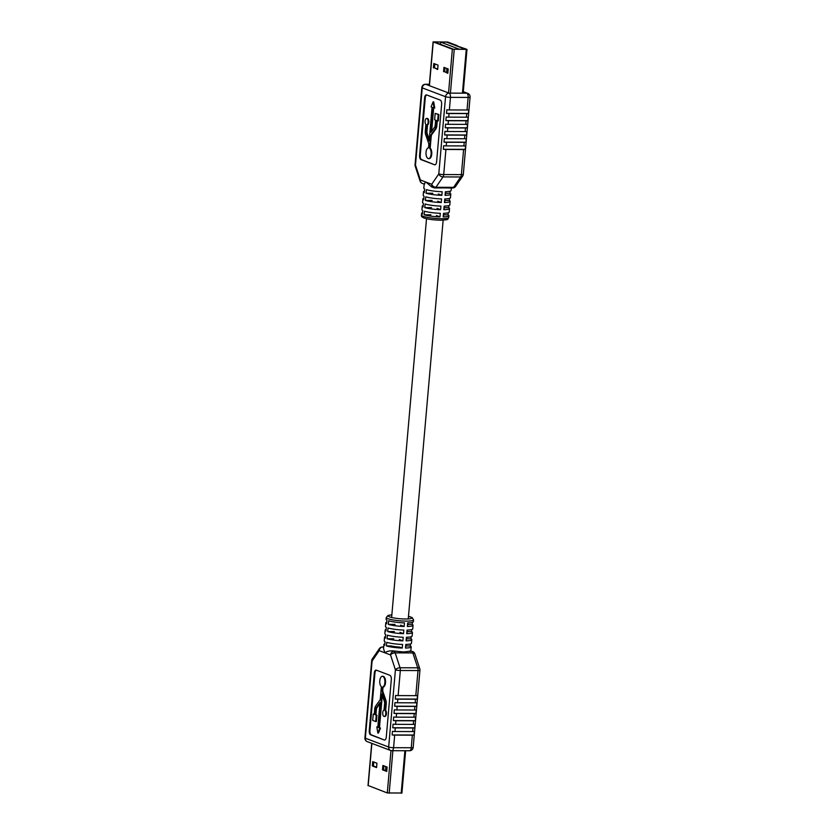 <?xml version="1.0" encoding="UTF-8"?>
<svg xmlns="http://www.w3.org/2000/svg" width="835" height="835" viewBox="0 0 835 835"><rect width="100%" height="100%" fill="white"/><g stroke="black" fill="none" stroke-linecap="round" stroke-linejoin="round"><path stroke-width="1.25" d="M391.218 645.946A8.34 1.284 5 0 0 399.725 647.083L402.261 648.043A13.684 2.108 5 0 1 386.448 645.935L391.218 645.946M405.591 646.655A8.34 1.284 5 0 0 405.852 646.373L406.019 644.453M382.367 687.142L382.127 689.856A2.714 1.284 -89.8 0 0 382.357 691.944L385.196 700.116A4.853 2.296 90.2 0 1 385.593 703.853L385.018 710.408A3.246 1.534 90.2 0 1 385.749 714.061A3.246 1.534 90.2 0 1 384.246 716.482A3.246 1.534 90.2 0 1 382.722 713.497A3.246 1.534 90.2 0 1 384.027 710.032L384.601 703.467A2.714 1.284 -89.8 0 0 384.371 701.39L381.783 693.906L378.819 727.682L379.841 728.068L377.837 733.026L376.815 726.92L377.827 727.306L379.988 702.6L376.293 707.694A2.714 1.284 -89.8 0 0 375.729 709.489L375.259 714.781L376.272 715.167L375.719 721.555L372.692 720.407L373.255 714.019L374.268 714.405L374.727 709.103A4.853 2.296 90.2 0 1 375.74 705.909L379.779 700.335A2.714 1.284 -89.8 0 0 380.342 698.551L381.376 686.756A5.417 2.568 90.2 0 1 379.81 680.702A5.417 2.568 90.2 0 1 382.346 676.298A5.417 2.568 90.2 0 1 382.795 676.381A5.417 2.568 90.2 0 1 384.893 682.143A5.417 2.568 90.2 0 1 382.367 687.142L383.025 687.142A5.417 2.568 -89.8 0 0 385.54 682.143A5.417 2.568 -89.8 0 0 383.453 676.392A5.417 2.568 -89.8 0 0 382.994 676.298L382.346 676.298M391.855 614.842L388.014 615.468L386.261 617.514A13.684 2.108 -175 0 0 406.28 621.115A13.684 2.108 -175 0 0 413.534 619.894L413.377 621.689A13.684 2.108 5 0 1 407.668 622.9L407.355 626.49A13.684 2.108 5 0 0 413.064 625.29A13.684 2.108 5 0 0 412.219 624.455L412.406 622.367M413.064 625.29L412.751 628.88A13.684 2.108 5 0 1 407.042 630.081L406.728 633.682A13.684 2.108 5 0 0 412.438 632.471A13.684 2.108 5 0 0 411.592 631.636L411.77 629.548M412.438 632.471L412.114 636.061A13.684 2.108 5 0 1 406.415 637.272L406.102 640.862A13.684 2.108 5 0 0 411.801 639.652A13.684 2.108 5 0 0 410.966 638.827L411.144 636.74M411.801 639.652L411.488 643.253A13.684 2.108 5 0 1 405.789 644.453L405.476 648.043A13.684 2.108 5 0 0 411.175 646.843A13.684 2.108 5 0 0 410.34 646.008L410.517 643.921M384.872 643.785A13.684 2.108 5 0 0 383.902 644.453L383.536 648.618L384.862 652.793C386.542 651.446 389.173 650.799 392.721 650.851A13.684 2.108 5 0 0 397.397 651.373L403.576 651.978L408.409 651.404A13.684 2.108 5 0 0 410.402 650.914L412.72 651.603A3.653 3.163 110.7 0 0 411.738 651.415L410.402 650.914M417.197 699.083L417.51 695.492A3.653 0.564 -175 0 1 415.809 695.649L418.001 670.547A3.653 0.564 5 0 0 419.942 670.223A3.653 3.653 0 0 0 419.775 668.762A3.653 1.837 161.9 0 0 417.73 667.812L412.855 652.928L395.174 652.866L400.048 667.76L417.73 667.812A3.653 1.733 -89.8 0 1 418.001 670.547L400.33 670.495L398.128 695.586A3.653 0.564 -175 0 1 395.581 695.419L395.268 699.01A3.653 0.564 -175 0 0 397.815 699.177L415.496 699.239A3.653 0.564 -175 0 0 417.197 699.083L395.268 699.01M397.815 699.177L397.502 702.778A3.653 0.564 -175 0 1 394.955 702.611L394.631 706.201A3.653 0.564 -175 0 0 397.189 706.368L414.859 706.42A3.653 0.564 -175 0 0 416.561 706.274L416.884 702.673A3.653 0.564 -175 0 1 415.183 702.83L415.496 699.239M397.189 706.368L396.875 709.959A3.653 0.564 -175 0 1 394.318 709.792L394.005 713.382A3.653 0.564 -175 0 0 396.562 713.549L414.233 713.612A3.653 0.564 -175 0 0 415.934 713.455L416.248 709.865A3.653 0.564 -175 0 1 414.546 710.021L414.859 706.42M396.562 713.549L396.249 717.15A3.653 0.564 -175 0 1 393.692 716.983L393.379 720.574A3.653 0.564 -175 0 0 395.926 720.741L413.607 720.793A3.653 0.564 -175 0 0 415.308 720.647L415.621 717.046A3.653 0.564 -175 0 1 413.92 717.202L414.233 713.612M395.926 720.741L395.613 724.331A3.653 0.564 -175 0 1 393.066 724.164L392.753 727.755A3.653 0.564 -175 0 0 395.299 727.922L412.981 727.984A3.653 0.564 -175 0 0 414.682 727.828L414.995 724.237A3.653 0.564 -175 0 1 413.294 724.394L413.607 720.793M412.354 735.165A3.653 0.564 -175 0 0 414.045 735.009L414.369 731.418A3.653 0.564 -175 0 1 412.667 731.575L394.986 731.523A3.653 0.564 -175 0 1 392.44 731.345L392.126 734.946A3.653 0.564 -175 0 0 394.673 735.113L393.577 747.69L411.248 747.742L412.354 735.165L394.673 735.113M397.502 702.778L415.183 702.83M396.875 709.959L414.546 710.021M396.249 717.15L413.92 717.202M395.613 724.331L413.294 724.394M383.902 644.453A13.684 2.108 5 0 0 384.747 645.288L385.06 641.697A13.684 2.108 5 0 1 384.215 640.862L384.528 637.272A13.684 2.108 5 0 0 385.373 638.107L385.686 634.506A13.684 2.108 5 0 1 384.851 633.682L385.165 630.081A13.684 2.108 5 0 0 386 630.916L386.313 627.325A13.684 2.108 5 0 1 385.478 626.49L385.791 622.9A13.684 2.108 5 0 0 386.626 623.735L386.949 620.134A13.684 2.108 5 0 1 386.104 619.309L386.261 617.514M402.261 648.043L402.574 644.443A13.684 2.108 5 0 1 386.762 642.345L386.448 645.935M385.509 636.594A13.684 2.108 5 0 0 384.528 637.272M387.075 638.744A13.684 2.108 5 0 0 402.887 640.852L403.201 637.262A13.684 2.108 5 0 1 387.388 635.153L387.075 638.744L393.786 638.765M386.135 629.413A13.684 2.108 5 0 0 385.165 630.081M387.701 631.563A13.684 2.108 5 0 0 403.514 633.671L403.827 630.07A13.684 2.108 5 0 1 388.014 627.972L387.701 631.563L394.423 631.584M386.762 622.221A13.684 2.108 5 0 0 385.791 622.9M388.327 624.371A13.684 2.108 5 0 0 404.14 626.48L404.453 622.889A13.684 2.108 5 0 1 388.651 620.781L388.327 624.371L395.049 624.403M405.883 645.998L410.34 646.008M406.509 638.806L410.966 638.827M399.328 639.506L402.887 640.852M407.146 631.625L411.592 631.636M399.955 632.325L403.514 633.671M407.772 624.434L412.219 624.455M400.591 625.133L404.14 626.48M376.334 670.171A3.653 1.733 -89.8 0 0 374.946 673.114L369.915 730.594A3.653 1.733 -89.8 0 0 371.304 734.831L384.267 739.987A3.653 1.733 -89.8 0 0 384.57 740.04A3.653 1.733 -89.8 0 0 386.281 737.034L391.312 679.554A3.653 1.733 -89.8 0 0 389.924 675.317L376.303 670.161A3.653 1.733 -89.8 0 0 376 670.108A3.653 1.733 -89.8 0 0 374.289 673.114L369.258 730.594A3.653 1.733 -89.8 0 0 370.646 734.831L384.267 739.987M384.246 716.482L384.904 716.482A3.246 1.534 -89.8 0 0 386.396 714.071A3.246 1.534 -89.8 0 0 385.676 710.418L386.25 703.853A4.853 2.296 -89.8 0 0 385.843 700.116L383.014 691.944A2.714 1.284 90.2 0 1 382.785 689.856L383.025 687.142M377.837 733.026L378.495 733.026L380.489 728.068L379.476 727.682L382.294 695.409M377.848 727.066L376.815 726.92M375.719 721.555L376.366 721.555L376.929 715.167L375.917 714.781L376.376 709.489A2.714 1.284 90.2 0 1 376.94 707.704L379.894 703.623M374.289 714.165L373.255 714.019M398.128 695.586L415.809 695.649M385.018 710.408L385.676 710.418M378.819 727.682L379.476 727.682M379.841 728.068L380.489 728.068M375.259 714.781L375.917 714.781M376.272 715.167L376.929 715.167M414.045 735.009L392.126 734.946M414.682 727.828L392.753 727.755M415.308 720.647L393.379 720.574M415.934 713.455L394.005 713.382M416.561 706.274L394.631 706.201M385.843 766.593L385.499 770.559M401.76 793.01L387.294 792.958L368.193 785.516M376.616 767.198L373.402 765.977L373.756 762.021M386.772 771.039L383.568 769.828L383.912 765.862M376.961 763.232L376.575 767.584L372.347 765.977L372.723 761.635L376.961 763.232M387.116 767.083L386.741 771.425L382.503 769.818L382.879 765.476L387.116 767.083M382.503 769.818L383.568 769.828M372.347 765.977L373.402 765.977M426.873 124.885L426.299 131.45A2.714 1.284 -89.8 0 0 426.518 133.537L429.117 141.011L432.071 107.245L431.058 106.859L433.052 101.901L434.085 108.007L433.073 107.621L430.912 132.316L434.607 127.223A2.714 1.284 -89.8 0 0 435.171 125.438L435.63 120.136L434.617 119.76L435.181 113.372L438.208 114.51L437.644 120.898L436.632 120.522L436.173 125.814A4.853 2.296 90.2 0 1 435.16 129.018L431.121 134.581A2.714 1.284 -89.8 0 0 430.557 136.376L429.524 148.16A5.417 2.568 90.2 0 1 431.09 154.224A5.417 2.568 90.2 0 1 428.553 158.619A5.417 2.568 90.2 0 1 428.105 158.535A5.417 2.568 90.2 0 1 426.007 152.784A5.417 2.568 90.2 0 1 428.522 147.785L428.762 145.06A2.714 1.284 -89.8 0 0 428.543 142.983L425.704 134.811A4.853 2.296 90.2 0 1 425.297 131.074L425.871 124.509A3.246 1.534 90.2 0 1 425.151 120.856A3.246 1.534 90.2 0 1 426.643 118.434A3.246 1.534 90.2 0 1 428.167 121.43A3.246 1.534 90.2 0 1 426.873 124.885L427.52 124.895A3.246 1.534 -89.8 0 0 428.825 121.43A3.246 1.534 -89.8 0 0 427.301 118.445L426.643 118.434M428.553 158.619L429.2 158.629A5.417 2.568 -89.8 0 0 431.737 154.224A5.417 2.568 -89.8 0 0 430.182 148.16L431.204 136.376A2.714 1.284 90.2 0 1 431.768 134.581L435.807 129.018A4.853 2.296 -89.8 0 0 436.82 125.814L437.269 120.762M429.524 148.16L430.182 148.16M448.865 205.587L448.687 207.675A13.684 2.108 -175 0 1 449.522 208.51L449.209 212.1A13.684 2.108 -175 0 1 443.51 213.311L443.187 216.902A13.684 2.108 -175 0 0 448.896 215.691A13.684 2.108 -175 0 0 448.051 214.866L448.238 212.779M449.491 198.406L449.313 200.494A13.684 2.108 -175 0 1 450.148 201.319L449.835 204.919A13.684 2.108 -175 0 1 444.136 206.12L443.823 209.71A13.684 2.108 -175 0 0 449.522 208.51M450.128 191.215L449.94 193.302A13.684 2.108 -175 0 1 450.785 194.137L450.472 197.728A13.684 2.108 -175 0 1 444.763 198.939L444.45 202.529A13.684 2.108 -175 0 0 450.148 201.319M451.317 187.99L451.098 190.547A13.684 2.108 -175 0 1 445.389 191.747L445.076 195.338A13.684 2.108 -175 0 0 450.785 194.137M448.959 187.927L434.92 187.938A3.653 1.733 -89.8 0 0 435.912 187.28L453.582 187.343L460.669 176.978L442.999 176.916L435.912 187.28A3.653 2.63 -145.6 0 1 431.716 184.274L438.803 173.91L445.556 96.714L422.239 87.894L415.486 165.09A3.653 0.564 -175 0 1 415.058 164.777L421.821 87.581A3.653 0.564 -175 0 0 422.239 87.894A3.653 3.163 -69.3 0 1 425.767 84.304L449.084 93.134L466.755 93.186L463.268 91.871M463.905 145.927A3.653 0.564 -175 0 0 465.606 145.781L465.283 149.371A3.653 0.564 -175 0 1 463.592 149.528L445.911 149.465A3.653 0.564 -175 0 1 443.364 149.298L443.677 145.707A3.653 0.564 -175 0 0 446.224 145.874L463.905 145.927L464.218 142.336L446.537 142.284A3.653 0.564 -175 0 1 443.99 142.117L444.303 138.516A3.653 0.564 -175 0 0 446.85 138.683L464.531 138.746L464.844 135.155L447.163 135.093A3.653 0.564 -175 0 1 444.617 134.926L444.93 131.335A3.653 0.564 -175 0 0 447.487 131.502L465.158 131.554L465.471 127.964L447.8 127.912A3.653 0.564 -175 0 1 445.243 127.745L445.556 124.144A3.653 0.564 -175 0 0 448.113 124.321L465.784 124.373L466.097 120.783L448.426 120.72A3.653 0.564 -175 0 1 445.869 120.553L446.193 116.963A3.653 0.564 -175 0 0 448.739 117.13L466.421 117.192L466.734 113.591L449.053 113.539A3.653 0.564 -175 0 1 446.506 113.372L446.819 109.782A3.653 0.564 -175 0 0 449.366 109.949L467.047 110.001L468.143 97.424L450.472 97.371L449.366 109.949M415.058 164.777A3.653 3.653 0 0 0 415.225 166.238A3.653 1.837 161.9 0 1 415.486 165.09L420.36 179.974L431.716 184.274A3.653 3.163 -69.3 0 0 433.636 187.698A3.653 3.653 0 0 0 434.92 187.938A3.653 1.733 -89.8 0 1 434.617 187.875A3.653 3.163 -69.3 0 1 433.636 187.698L431.653 186.946L426.038 182.124C424.274 183.47 423.794 184.128 424.597 184.086M442.174 191.737A13.684 2.108 -175 0 1 426.372 189.639L426.048 193.229A13.684 2.108 -175 0 0 441.861 195.327L442.174 191.737M421.466 215.106A13.684 2.108 5 0 0 441.485 218.707A13.684 2.108 5 0 0 448.739 217.486C447.174 219.49 449.919 219.688 440.63 220.21C431.027 219.96 420.078 218.415 421.466 215.106L421.623 213.311A13.684 2.108 -175 0 0 422.468 214.136L422.781 210.545A13.684 2.108 -175 0 1 421.936 209.71L422.249 206.12A13.684 2.108 -175 0 0 423.094 206.955L423.408 203.364A13.684 2.108 -175 0 1 422.562 202.529L422.886 198.939A13.684 2.108 -175 0 0 423.721 199.763L424.034 196.173A13.684 2.108 -175 0 1 423.199 195.348L423.512 191.747A13.684 2.108 -175 0 0 424.347 192.582L424.66 188.992A13.684 2.108 -175 0 1 423.825 188.157L424.19 183.992M423.512 191.747A13.684 2.108 -175 0 1 424.483 191.079M441.548 198.928A13.684 2.108 -175 0 1 425.735 196.82L425.422 200.41A13.684 2.108 -175 0 0 441.235 202.519L441.548 198.928M422.886 198.939A13.684 2.108 -175 0 1 423.856 198.26M440.922 206.109A13.684 2.108 -175 0 1 425.109 204.001L424.796 207.602A13.684 2.108 -175 0 0 440.609 209.7L440.922 206.109M422.249 206.12A13.684 2.108 -175 0 1 423.23 205.452M440.295 213.301A13.684 2.108 -175 0 1 424.483 211.192L424.17 214.783A13.684 2.108 -175 0 0 439.982 216.891L440.295 213.301M421.623 213.311A13.684 2.108 -175 0 1 422.593 212.633M449.94 193.302L445.493 193.292M441.861 195.327L438.312 193.981M432.77 193.25L426.048 193.229M449.313 200.494L444.867 200.473M441.235 202.519L437.676 201.172M432.144 200.431L425.422 200.41M448.687 207.675L444.23 207.665M440.609 209.7L437.049 208.353M431.507 207.623L424.796 207.602M448.051 214.866L443.604 214.845M439.982 216.891L436.423 215.545M430.881 214.804L424.17 214.783M420.245 155.373A3.653 1.733 -89.8 0 0 421.623 159.61L434.586 164.766A3.653 1.733 -89.8 0 0 434.889 164.819A3.653 1.733 -89.8 0 0 436.601 161.813L441.631 104.323A3.653 1.733 -89.8 0 0 440.243 100.085L426.633 94.939A3.653 1.733 -89.8 0 0 425.265 97.883L420.245 155.373L419.587 155.373A3.653 1.733 -89.8 0 0 420.976 159.61L434.586 164.766M429.253 139.518L427.176 133.537A2.714 1.284 90.2 0 1 426.946 131.45L427.52 124.895M434.085 108.007L434.743 108.007L433.709 101.901L433.052 101.901M431.653 131.293L433.699 107.861M437.644 120.898L438.302 120.908L438.855 114.51L435.181 113.372M426.633 94.939A3.653 1.733 -89.8 0 0 426.33 94.877A3.653 1.733 -89.8 0 0 424.618 97.883L419.587 155.373M438.208 114.51L438.855 114.51M466.734 113.591A3.653 0.564 -175 0 0 468.435 113.445L468.748 109.844A3.653 0.564 -175 0 1 467.047 110.001M466.097 120.783A3.653 0.564 -175 0 0 467.798 120.626L468.111 117.036A3.653 0.564 -175 0 1 466.421 117.192M465.471 127.964A3.653 0.564 -175 0 0 467.172 127.807L467.485 124.217A3.653 0.564 -175 0 1 465.784 124.373M464.844 135.155A3.653 0.564 -175 0 0 466.546 134.999L466.859 131.408A3.653 0.564 -175 0 1 465.158 131.554M464.218 142.336A3.653 0.564 -175 0 0 465.92 142.18L466.233 138.589A3.653 0.564 -175 0 1 464.531 138.746M468.435 113.445L446.506 113.372M467.798 120.626L445.869 120.553M467.172 127.807L445.243 127.745M466.546 134.999L444.617 134.926M465.92 142.18L443.99 142.117M465.283 149.371L443.364 149.298M446.568 72.457L446.913 68.491M440.389 44.297L440.588 42.063L459.469 49.286M440.588 42.063L446.548 42.074L465.429 49.307M459.48 49.213L465.439 49.223M456.244 45.674L466.984 49.39L452.361 49.234L433.083 41.875L447.706 42.042L457.225 45.643L446.642 42.032L434.283 41.98L453.426 49.234L465.784 49.286L456.244 45.748M447.852 72.937L444.637 71.727L444.982 67.76M437.686 69.096L434.482 67.875L434.826 63.919M443.573 71.716L443.959 67.374L448.197 68.981L447.81 73.323L444.637 71.727M433.417 67.875L433.803 63.533L438.041 65.13L437.655 69.482L434.482 67.875M391.855 614.884A11.867 1.827 5 0 0 390.477 617.169A11.867 1.827 5 0 0 405.58 618.996A11.867 1.827 5 0 0 408.482 616.345M412.667 731.575L412.981 727.984M409.233 750.696A3.653 1.733 -89.8 0 0 409.536 750.748A3.653 1.733 -89.8 0 0 411.248 747.742A3.653 0.564 5 0 0 413.179 747.419L419.942 670.223M395.414 669.837A3.653 0.564 5 0 0 400.33 670.495A3.653 1.733 -89.8 0 0 400.048 667.76A3.653 1.837 -18.1 0 0 395.414 669.837L390.54 654.943L379.184 650.653L372.097 661.007L365.344 738.203L388.661 747.033L395.414 669.837M413.179 747.419A3.653 3.653 0 0 1 409.536 750.748L391.855 750.696A3.653 3.653 0 0 1 390.582 750.456A3.653 3.163 110.7 0 1 388.661 747.033A3.653 0.564 5 0 0 393.577 747.69A3.653 1.733 -89.8 0 1 391.855 750.696A3.653 1.733 -89.8 0 1 391.552 750.634A3.653 3.163 110.7 0 1 390.582 750.456L367.264 741.637A3.653 3.163 -69.3 0 1 365.344 738.203A3.653 0.564 5 0 1 364.916 737.9A3.653 3.653 0 0 0 367.264 741.637M395.299 727.922L394.986 731.523M408.409 651.404L411.738 651.415A3.653 1.733 -89.8 0 1 412.855 652.928A3.653 1.837 -18.1 0 1 414.891 653.878A3.653 3.653 0 0 0 412.72 651.603M383.672 647.073L382.712 647.062L383.641 647.417M392.721 650.851L397.397 651.373M371.304 734.831L370.646 734.831M369.915 730.594L369.258 730.594M374.946 673.114L374.289 673.114M382.127 689.856L382.785 689.856M382.357 691.944L383.014 691.944M385.196 700.116L385.843 700.116M385.593 703.853L386.25 703.853M376.293 707.694L376.94 707.704M375.729 709.489L376.376 709.489M371.679 660.704A3.653 0.564 5 0 0 372.097 661.007A3.653 2.63 34.4 0 1 372.295 658.961A3.653 3.653 0 0 0 371.679 660.704L364.916 737.9M395.174 652.866A3.653 1.733 -89.8 0 0 394.068 651.363A3.653 3.163 -69.3 0 0 390.54 654.943A3.653 1.837 -18.1 0 1 395.174 652.866M382.712 647.062A3.653 1.733 -89.8 0 0 382.409 647.01A3.653 3.653 0 0 0 379.382 648.597A3.653 2.63 34.4 0 0 379.184 650.653A3.653 3.163 110.7 0 1 382.712 647.062M401.186 793.25L404.902 750.738M389.173 793.208L392.888 750.696M387.294 792.958L390.999 750.592M368.172 785.725L371.878 743.38M445.911 149.465L443.719 174.567L461.39 174.619L463.592 149.528M446.537 142.284L446.224 145.874M447.163 135.093L446.85 138.683M447.8 127.912L447.487 131.502M448.426 120.72L448.113 124.321M449.053 113.539L448.739 117.13M429.367 84.325L425.767 84.304A3.653 1.733 -89.8 0 0 425.464 84.251A3.653 3.653 0 0 0 421.821 87.581M421.623 159.61L420.976 159.61M425.265 97.883L424.618 97.883M426.299 131.45L426.946 131.45M426.518 133.537L427.176 133.537M436.173 125.814L436.82 125.814M435.16 129.018L435.807 129.018M431.121 134.581L431.768 134.581M430.557 136.376L431.204 136.376M467.736 93.363A3.653 3.163 110.7 0 0 466.755 93.186A3.653 1.733 -89.8 0 1 468.143 97.424A3.653 0.564 -175 0 0 470.084 97.1A3.653 3.653 0 0 0 467.736 93.363L463.289 91.683M449.084 93.134A3.653 3.163 110.7 0 0 445.556 96.714A3.653 0.564 -175 0 0 450.472 97.371A3.653 1.733 -89.8 0 0 449.084 93.134M463.321 174.296A3.653 0.564 -175 0 1 461.39 174.619A3.653 1.733 -89.8 0 1 460.669 176.978A3.653 2.63 -145.6 0 0 462.705 176.039A3.653 3.653 0 0 0 463.321 174.296L470.084 97.1M455.618 186.403A3.653 2.63 -145.6 0 1 453.582 187.343A3.653 1.733 -89.8 0 1 452.591 187.99A3.653 3.653 0 0 0 455.618 186.403L462.705 176.039M443.719 174.567A3.653 0.564 -175 0 1 438.803 173.91A3.653 2.63 -145.6 0 0 442.999 176.916A3.653 1.733 -89.8 0 0 443.719 174.567M452.288 187.938A3.653 1.733 -89.8 0 0 452.591 187.99L447.988 187.979M420.109 181.122A3.653 3.653 0 0 0 422.28 183.397A3.653 3.163 110.7 0 1 420.36 179.974A3.653 1.837 161.9 0 0 420.109 181.122L415.225 166.238M433.24 41.99L429.42 85.692M452.361 49.234L448.541 92.925M454.24 49.484L450.42 93.134M466.254 49.515L462.433 93.176M426.518 218.697L391.625 617.472M445.629 191.747L445.316 195.338M445.003 198.928L444.679 202.519M444.366 206.109L444.053 209.71M443.74 213.301L443.427 216.891M443.145 220.158L408.252 618.923M407.908 622.889L407.595 626.48M407.282 630.081L406.969 633.671M406.645 637.262L406.332 640.852M413.534 619.894L412.166 617.587L408.482 616.303M411.175 646.843L410.82 650.883M419.775 668.762L414.891 653.878M383.683 647.01L382.409 647.01M372.295 658.961L379.382 648.597M401.917 793.125L405.633 750.738M368.016 785.61L371.711 743.317M448.739 217.486L448.896 215.691M429.367 84.262L425.464 84.251M424.18 184.118L422.28 183.397M433.083 41.875L429.253 85.629M466.984 49.39L463.154 93.176"/></g></svg>

